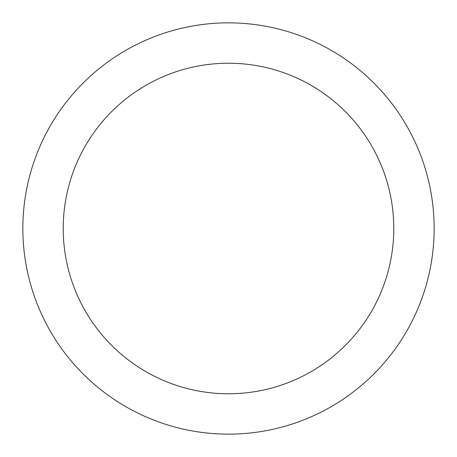 <?xml version="1.0" encoding="UTF-8"?>
<svg xmlns="http://www.w3.org/2000/svg" width="457" height="457" viewBox="0 0 457 457"><rect width="100%" height="100%" fill="white"/><g stroke="black" fill="none" stroke-linecap="round" stroke-linejoin="round"><path stroke-width="0.69" d="M22.85 228.5A205.65 205.65 0 0 0 228.5 434.15A205.65 205.65 0 0 0 434.15 228.5A205.65 205.65 0 0 0 228.5 22.85A205.65 205.65 0 0 0 22.85 228.5M63.22 228.5A165.28 165.28 0 0 0 228.5 393.78A165.28 165.28 0 0 0 393.78 228.5A165.28 165.28 0 0 0 228.5 63.22A165.28 165.28 0 0 0 63.22 228.5"/></g></svg>
